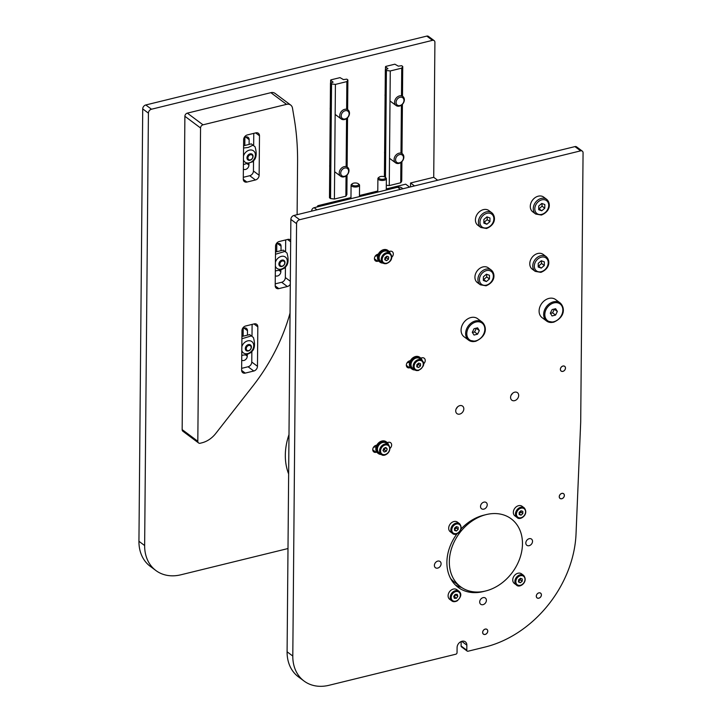 <?xml version="1.0" encoding="UTF-8"?>
<svg xmlns="http://www.w3.org/2000/svg" width="722" height="722" viewBox="0 0 722 722"><rect width="100%" height="100%" fill="white"/><g stroke="black" fill="none" stroke-linecap="round" stroke-linejoin="round"><path stroke-width="1.08" d="M538.883 592.897A2.915 2.265 -53.3 0 1 540.597 593.195A2.915 2.265 -53.3 0 1 540.67 596.886A2.915 2.265 -53.3 0 1 537.114 597.87A2.915 2.265 -53.3 0 1 536.518 595.136A2.915 2.265 -53.3 0 1 538.883 592.897M562.952 366.072A2.915 2.265 -53.3 0 1 564.667 366.361A2.915 2.265 -53.3 0 1 564.739 370.061A2.915 2.265 -53.3 0 1 561.184 371.045A2.915 2.265 -53.3 0 1 560.588 368.301A2.915 2.265 -53.3 0 1 562.952 366.072M561.833 493.433A2.915 2.265 -53.3 0 1 563.557 493.722A2.915 2.265 -53.3 0 1 563.629 497.422A2.915 2.265 -53.3 0 1 560.073 498.406A2.915 2.265 -53.3 0 1 559.478 495.662A2.915 2.265 -53.3 0 1 561.833 493.433M485.229 629.133A2.915 2.265 -53.3 0 1 486.953 629.422A2.915 2.265 -53.3 0 1 487.025 633.113A2.915 2.265 -53.3 0 1 483.46 634.096A2.915 2.265 -53.3 0 1 482.874 631.362A2.915 2.265 -53.3 0 1 485.229 629.133M483.072 597.654A3.881 3.014 -53.3 0 1 485.364 598.042A3.881 3.014 -53.3 0 1 485.464 602.96A3.881 3.014 -53.3 0 1 480.726 604.269A3.881 3.014 -53.3 0 1 479.94 600.623A3.881 3.014 -53.3 0 1 483.072 597.654M529.208 538.684A3.881 3.014 -53.3 0 1 531.5 539.081A3.881 3.014 -53.3 0 1 531.591 543.991A3.881 3.014 -53.3 0 1 526.852 545.3A3.881 3.014 -53.3 0 1 526.067 541.662A3.881 3.014 -53.3 0 1 529.208 538.684M483.911 502.133A3.881 3.014 -53.3 0 1 486.195 502.521A3.881 3.014 -53.3 0 1 486.294 507.44A3.881 3.014 -53.3 0 1 481.556 508.748A3.881 3.014 -53.3 0 1 480.771 505.102A3.881 3.014 -53.3 0 1 483.911 502.133M437.776 561.093A3.881 3.014 -53.3 0 1 440.068 561.49A3.881 3.014 -53.3 0 1 440.167 566.4A3.881 3.014 -53.3 0 1 435.42 567.709A3.881 3.014 -53.3 0 1 434.644 564.072A3.881 3.014 -53.3 0 1 437.776 561.093M461.069 528.946A42.354 32.923 -53.3 0 1 483.794 515.183L486.231 514.587A42.354 32.923 -53.3 0 1 511.221 518.838A42.354 32.923 -53.3 0 1 519.768 558.566A42.354 32.923 -53.3 0 1 485.563 591.002L483.126 591.607A42.354 32.923 -53.3 0 1 458.136 587.347A42.354 32.923 -53.3 0 1 457.107 533.666M455.438 585.028A42.354 32.923 126.7 0 0 461.557 587.446M511.158 395.142A4.693 3.646 126.7 0 0 512.412 393.454M514.669 392.19A4.693 3.646 -53.3 0 1 517.439 392.66A4.693 3.646 -53.3 0 1 517.557 398.607A4.693 3.646 -53.3 0 1 511.826 400.187A4.693 3.646 -53.3 0 1 510.878 395.782A4.693 3.646 -53.3 0 1 514.669 392.19M456.295 408.589A4.693 3.646 126.7 0 0 457.549 406.901M459.815 405.638A4.693 3.646 -53.3 0 1 462.576 406.107A4.693 3.646 -53.3 0 1 462.694 412.045A4.693 3.646 -53.3 0 1 456.972 413.634A4.693 3.646 -53.3 0 1 456.024 409.23A4.693 3.646 -53.3 0 1 459.815 405.638M376.776 452.134L376.072 452.306A3.881 3.014 -53.3 0 1 373.788 451.918A3.881 3.014 -53.3 0 1 373.003 448.272A3.881 3.014 -53.3 0 1 376.135 445.303L376.839 445.131M373.482 447.297L375.287 446.855M387.218 442.586L388.328 442.315A3.881 3.014 -53.3 0 1 390.62 442.703A3.881 3.014 -53.3 0 1 390.024 448.371M420.8 358.103L421.91 357.823A3.881 3.014 -53.3 0 1 424.202 358.22A3.881 3.014 -53.3 0 1 423.606 363.888M410.358 367.651L409.654 367.823A3.881 3.014 -53.3 0 1 407.37 367.435A3.881 3.014 -53.3 0 1 406.585 363.789A3.881 3.014 -53.3 0 1 409.717 360.82L410.421 360.648M407.064 362.805L408.869 362.372M378.662 261.039L377.741 261.265A3.881 3.014 -53.3 0 1 375.449 260.868A3.881 3.014 -53.3 0 1 374.673 257.231A3.881 3.014 -53.3 0 1 377.805 254.252L378.319 254.135M375.151 256.247L377.272 255.732M389.14 251.482L389.997 251.265A3.881 3.014 -53.3 0 1 392.29 251.662A3.881 3.014 -53.3 0 1 391.685 257.33M466.8 650.251L466.845 645.161A5.65 4.386 -53.3 0 0 465.347 641.822A5.65 4.386 -53.3 0 0 460.076 642.147A5.65 4.386 -53.3 0 0 457.089 647.553L457.044 652.643A1.408 1.101 -53.3 0 1 455.817 654.213L329.033 685.286A42.354 32.923 126.7 0 1 304.043 681.036A42.354 32.923 126.7 0 1 292.798 656.045L296.571 223.649A3.529 2.744 126.7 0 1 299.648 219.714L580.641 150.853A2.825 2.193 126.7 0 1 582.311 151.133A2.825 2.193 126.7 0 1 583.06 152.802L580.705 422.018L576.03 533.991A104.482 81.198 126.7 0 1 485.076 647.047L468.009 651.226A1.408 1.101 -53.3 0 1 466.8 650.251L461.105 646A1.408 1.101 126.7 0 0 461.475 646.84L467.179 651.082M304.043 681.036L298.348 676.785A42.354 32.923 -53.3 0 1 287.094 651.795L290.867 219.398A3.529 2.744 -53.3 0 1 293.944 215.463L574.947 146.602A2.825 2.193 -53.3 0 1 576.607 146.882L582.311 151.133M461.105 646L461.141 641.551M329.746 166.755A5.785 4.494 -53.3 0 1 329.764 165.103M385.106 95.999A5.785 4.494 -53.3 0 1 385.124 94.338M330.252 109.446A5.785 4.494 -53.3 0 1 330.27 107.786M384.609 153.317A5.785 4.494 -53.3 0 1 384.627 151.656M155.889 570.533L150.194 566.283A42.354 32.923 -53.3 0 1 138.94 541.292L142.721 108.896A3.529 2.744 -53.3 0 1 145.79 104.97L426.792 36.1A2.825 2.193 -53.3 0 1 428.453 36.38L434.157 40.631A2.825 2.193 126.7 0 0 432.487 40.351L151.494 109.221A3.529 2.744 126.7 0 0 148.416 113.146L144.644 545.543A42.354 32.923 126.7 0 0 155.889 570.533A42.354 32.923 126.7 0 0 180.879 574.793L287.997 548.539M410.529 186.899L410.565 182.982L433.723 177.305L434.906 42.3A2.825 2.193 126.7 0 0 434.157 40.631M288.99 434.626A60.711 47.183 126.7 0 0 285.325 455.149A60.711 47.183 126.7 0 0 288.647 473.957M486.231 514.587A42.354 32.923 -53.3 0 1 511.221 518.838A42.354 32.923 -53.3 0 1 512.286 572.474A42.354 32.923 -53.3 0 1 460.573 586.751A42.354 32.923 -53.3 0 1 452.026 547.032A42.354 32.923 -53.3 0 1 486.231 514.587M460.573 586.751L454.878 582.501A42.354 32.923 -53.3 0 1 450.564 578.439M452.414 533.35L450.275 531.753A6.002 4.666 -53.3 0 1 449.698 524.804A6.002 4.666 -53.3 0 1 456.367 521.582A6.002 4.666 -53.3 0 1 457.45 522.141L459.589 523.73A6.002 4.666 126.7 0 0 458.506 523.17A6.002 4.666 126.7 0 0 451.467 527.087A6.002 4.666 126.7 0 0 452.414 533.35C455.32 536.906 464.724 530.255 459.589 523.73M456.403 530.995L454.553 530.408L454.508 528.215L456.322 526.618L458.163 527.204L458.208 529.397L456.403 530.995L454.535 529.605M454.481 529.56L456.286 527.962L456.169 526.744M456.286 527.962L458.208 529.397M451.828 600.894L449.689 599.305A6.002 4.666 -53.3 0 1 448.335 597.356A6.002 4.666 -53.3 0 1 450.555 590.596A6.002 4.666 -53.3 0 1 456.864 589.684L459.002 591.273A6.002 4.666 126.7 0 0 452.685 592.184A6.002 4.666 126.7 0 0 450.465 598.953A6.002 4.666 126.7 0 0 451.828 600.894C453.118 601.949 454.887 601.949 457.134 600.903C463.136 595.181 460.23 592.455 459.002 591.273M457.197 594.368L457.829 596.309L456.403 598.294L454.337 598.33L453.714 596.39L455.14 594.414L457.197 594.368M456.403 598.294L454.472 596.859L455.708 594.396M455.907 594.874L457.829 596.309M453.849 596.814L454.472 596.859M516.474 585.046L514.344 583.457A6.002 4.666 -53.3 0 1 513.847 576.355A6.002 4.666 -53.3 0 1 520.688 573.376A6.002 4.666 -53.3 0 1 521.519 573.837L523.658 575.434A6.002 4.666 126.7 0 0 522.827 574.965A6.002 4.666 126.7 0 0 515.679 578.475A6.002 4.666 126.7 0 0 516.474 585.046C519.38 588.611 528.784 581.95 523.658 575.434M520.336 582.726L518.549 582.004L518.631 579.784L520.499 578.286L522.286 579.008L522.205 581.228L520.336 582.726L518.577 581.409M518.414 581.291L520.282 579.793L520.237 578.502M520.282 579.793L522.205 581.228M517.069 517.503L514.93 515.914A6.002 4.666 -53.3 0 1 514.344 508.965A6.002 4.666 -53.3 0 1 521.022 505.734A6.002 4.666 -53.3 0 1 522.105 506.293L524.244 507.882A6.002 4.666 126.7 0 0 523.161 507.331A6.002 4.666 126.7 0 0 516.122 511.239A6.002 4.666 126.7 0 0 517.069 517.503C519.966 521.058 529.379 514.407 524.244 507.882M521.049 515.156L519.199 514.56L519.163 512.367L520.968 510.77L522.818 511.366L522.863 513.55L521.049 515.156L519.19 513.757M519.127 513.721L520.941 512.124L520.824 510.905M520.941 512.124L522.863 513.55M535.706 214.046L532.719 211.817A9.178 7.13 -53.3 0 1 530.282 206.402A9.178 7.13 -53.3 0 1 535.128 197.629A9.178 7.13 -53.3 0 1 543.693 197.106L546.68 199.335A9.178 7.13 126.7 0 0 538.125 199.859A9.178 7.13 126.7 0 0 533.269 208.631A9.178 7.13 126.7 0 0 535.706 214.046L541.401 215.048C551.085 211.095 550.615 202.62 546.68 199.335M544.83 204.534L544.794 208.207L541.735 210.788L538.702 209.705L538.738 206.023L541.798 203.442L544.83 204.534M541.735 210.788L539.027 208.775L542.087 206.185L541.978 203.505M542.087 206.185L544.794 208.207M480.852 227.493L477.856 225.264A9.178 7.13 -53.3 0 1 475.419 219.849A9.178 7.13 -53.3 0 1 480.274 211.077A9.178 7.13 -53.3 0 1 488.83 210.544L491.826 212.782A9.178 7.13 126.7 0 0 483.262 213.306A9.178 7.13 126.7 0 0 478.415 222.078A9.178 7.13 126.7 0 0 480.852 227.493L486.547 228.495C496.231 224.542 495.761 216.068 491.826 212.782M489.967 217.972L489.94 221.654L486.872 224.235L483.848 223.143L483.875 219.47L486.944 216.88L489.967 217.972M486.872 224.235L484.173 222.223L487.233 219.632L487.124 216.952M487.233 219.632L489.94 221.654M480.347 284.802L477.359 282.573A9.178 7.13 -53.3 0 1 474.923 277.158A9.178 7.13 -53.3 0 1 479.769 268.385A9.178 7.13 -53.3 0 1 488.334 267.862L491.321 270.091A9.178 7.13 126.7 0 0 482.765 270.615A9.178 7.13 126.7 0 0 477.91 279.387A9.178 7.13 126.7 0 0 480.347 284.802L486.041 285.804C495.725 281.851 495.256 273.376 491.321 270.091M489.471 275.29L489.435 278.963L486.375 281.553L483.343 280.461L483.379 276.779L486.438 274.198L489.471 275.29M486.375 281.553L483.668 279.531L486.736 276.95L486.628 274.261M486.736 276.95L489.435 278.963M535.21 271.364L532.213 269.125A9.178 7.13 -53.3 0 1 529.777 263.71A9.178 7.13 -53.3 0 1 534.632 254.938A9.178 7.13 -53.3 0 1 543.188 254.415L546.184 256.644A9.178 7.13 126.7 0 0 537.619 257.176A9.178 7.13 126.7 0 0 532.773 265.949A9.178 7.13 126.7 0 0 535.21 271.364L540.904 272.356C550.588 268.403 550.119 259.938 546.184 256.644M544.334 261.842L544.298 265.525L541.238 268.106L538.206 267.014L538.233 263.34L541.301 260.75L544.334 261.842M541.238 268.106L538.531 266.084L541.59 263.503L541.482 260.822M541.59 263.503L544.298 265.525M349.493 113.237A5.65 4.386 126.7 0 0 347.995 109.906A5.65 4.386 126.7 0 0 342.724 110.231A5.65 4.386 126.7 0 0 339.746 115.628A5.65 4.386 126.7 0 0 341.244 118.968A5.65 4.386 126.7 0 0 346.515 118.643A5.65 4.386 126.7 0 0 349.493 113.237M349.105 113.877A4.567 3.547 -53.3 0 1 343.167 118.895A4.567 3.547 -53.3 0 1 343.221 111.757A4.567 3.547 -53.3 0 1 349.105 113.877M394.6 102.19A5.65 4.386 126.7 0 0 396.098 105.52A5.65 4.386 126.7 0 0 401.369 105.195A5.65 4.386 126.7 0 0 404.356 99.798A5.65 4.386 126.7 0 0 402.858 96.468A5.65 4.386 126.7 0 0 397.587 96.784A5.65 4.386 126.7 0 0 394.6 102.19M396.08 102.362A4.567 3.547 -53.3 0 1 402.028 97.353A4.567 3.547 -53.3 0 1 401.964 104.482A4.567 3.547 -53.3 0 1 396.08 102.362M348.997 170.554A5.65 4.386 126.7 0 0 347.499 167.224A5.65 4.386 126.7 0 0 342.228 167.549A5.65 4.386 126.7 0 0 339.241 172.946A5.65 4.386 126.7 0 0 340.739 176.276A5.65 4.386 126.7 0 0 346.009 175.951A5.65 4.386 126.7 0 0 348.997 170.554M348.609 171.186A4.567 3.547 -53.3 0 1 342.661 176.204A4.567 3.547 -53.3 0 1 342.724 169.074A4.567 3.547 -53.3 0 1 348.609 171.186M396.197 154.833A5.65 4.386 126.7 0 0 395.602 162.829A5.65 4.386 126.7 0 0 401.757 161.773A5.65 4.386 126.7 0 0 402.353 153.777A5.65 4.386 126.7 0 0 396.197 154.833M397.271 155.907A4.567 3.547 -53.3 0 1 403.454 157.369A4.567 3.547 -53.3 0 1 397.84 162.856A4.567 3.547 -53.3 0 1 397.271 155.907M394.871 64.186L398.327 66.162L401.676 65.693L402.741 66.487L401.73 68.148L390.268 70.955L386.405 70.494L385.34 69.7L387.967 68.698L385.476 66.839L385.728 66.424L394.871 64.186M385.449 69.511L385.476 66.839M384.402 176.782L385.34 69.7M385.476 177.468L386.405 70.494M386.315 185.229L389.266 185.581L390.268 70.955M389.266 185.581L400.728 182.774L400.909 162.486M400.99 152.757L401.405 105.168M401.495 95.448L401.73 68.148M400.728 182.774L401.739 181.114L401.91 161.62M401.983 153.497L402.416 104.302M402.488 96.188L402.741 66.487M340.017 77.633L343.473 79.6L346.813 79.14L347.887 79.934L346.867 81.595L335.414 84.402L331.551 83.942L330.477 83.138L333.113 82.146L330.622 80.286L330.875 79.871L340.017 77.633M330.595 82.958L330.622 80.286M331.551 83.942L330.55 198.568L329.476 197.765L330.477 83.138M330.55 198.568L334.412 199.028L335.414 84.402M334.412 199.028L345.874 196.222L346.046 175.924M346.136 166.204L346.551 118.616M346.632 108.896L346.867 81.595M345.874 196.222L346.885 194.561L347.056 175.058M347.129 166.944L347.553 117.749M347.625 109.636L347.887 79.934M275.335 270.813L280.073 270.245L284.811 267.961L286.887 265.308C288.457 262.366 288.493 258.277 286.995 253.043L283.241 250.119L275.497 252.014M284.955 251.4L275.479 254.252M275.407 262.303A7.058 5.487 -53.3 0 1 282.483 256.22A7.058 5.487 -53.3 0 1 287.275 261.905A7.058 5.487 -53.3 0 1 281.156 269.125A7.058 5.487 -53.3 0 1 275.38 266.066M241.753 355.296L246.491 354.728L251.229 352.444L253.305 349.791C254.875 346.849 254.911 342.76 253.413 337.526L249.659 334.602L241.915 336.506M251.373 335.883L241.897 338.744M241.825 346.786A7.058 5.487 -53.3 0 1 248.9 340.703A7.058 5.487 -53.3 0 1 253.693 346.398A7.058 5.487 -53.3 0 1 247.574 353.609A7.058 5.487 -53.3 0 1 241.798 350.549M381.351 454.454A7.058 5.487 -53.3 0 1 378.391 453.569A7.058 5.487 -53.3 0 1 378.211 444.635A7.058 5.487 -53.3 0 1 386.83 442.252A7.058 5.487 -53.3 0 1 388.517 444.842M378.391 453.569L377.678 453.046A7.058 5.487 -53.3 0 1 377.498 444.102A7.058 5.487 -53.3 0 1 386.117 441.72L386.83 442.252M414.933 369.971A7.058 5.487 -53.3 0 1 411.973 369.086A7.058 5.487 -53.3 0 1 411.793 360.152A7.058 5.487 -53.3 0 1 420.412 357.769A7.058 5.487 -53.3 0 1 422.099 360.359M411.973 369.086L411.26 368.554A7.058 5.487 -53.3 0 1 411.08 359.619A7.058 5.487 -53.3 0 1 419.699 357.237L420.412 357.769M381.162 454.318L379.023 452.721A6.002 4.666 -53.3 0 1 378.87 445.122A6.002 4.666 -53.3 0 1 386.198 443.1L388.337 444.698A6.002 4.666 126.7 0 0 381.712 445.907A6.002 4.666 126.7 0 0 381.162 454.318C384.059 457.874 393.472 451.223 388.337 444.698A6.002 4.666 126.7 0 1 388.95 445.275M384.239 451.999L383.003 450.537L383.869 448.308L385.963 447.55L387.2 449.012L386.342 451.241L384.239 451.999M383.147 450.167L384.42 449.806L385.277 447.577M384.42 449.806L386.342 451.241M385.476 447.721L387.2 449.012M278.9 264.351A3.529 2.744 126.7 0 0 279.82 266.129A3.529 2.744 126.7 0 0 283.25 265.822A3.529 2.744 126.7 0 0 284.973 262.239A3.529 2.744 126.7 0 0 284.044 260.471A3.529 2.744 126.7 0 0 280.614 260.768A3.529 2.744 126.7 0 0 278.9 264.351M279.847 264.405A2.834 2.202 -53.3 0 1 283.313 260.976A2.834 2.202 -53.3 0 1 283.692 265.29A2.834 2.202 -53.3 0 1 279.847 264.405M251.4 347.047A3.529 2.744 126.7 0 0 250.462 344.954A3.529 2.744 126.7 0 0 247.177 345.152A3.529 2.744 126.7 0 0 245.309 348.518A3.529 2.744 126.7 0 0 246.238 350.612A3.529 2.744 126.7 0 0 249.532 350.414A3.529 2.744 126.7 0 0 251.4 347.047M251.148 347.444A2.834 2.202 -53.3 0 1 247.447 350.558A2.834 2.202 -53.3 0 1 247.502 346.118A2.834 2.202 -53.3 0 1 251.148 347.444M421.919 360.215C425.204 363.455 424.04 366.884 418.426 370.494L414.744 369.835L412.605 368.238A6.002 4.666 -53.3 0 1 411.008 364.664A6.002 4.666 -53.3 0 1 414.193 358.951A6.002 4.666 -53.3 0 1 419.78 358.617L421.919 360.215A6.002 4.666 126.7 0 0 416.332 360.549A6.002 4.666 126.7 0 0 413.146 366.262A6.002 4.666 126.7 0 0 414.744 369.835A6.002 4.666 126.7 0 0 418.255 370.44M420.529 363.744L420.493 365.955L418.652 367.498L416.838 366.83L416.874 364.619L418.715 363.085L420.529 363.744M416.729 366.063L418.57 364.52L418.498 363.265M418.57 364.52L420.493 365.955M418.652 367.498L416.847 366.153M410.565 182.982L414.5 185.924M433.723 177.305L437.667 180.247M561.788 498.74A2.969 2.301 -53.3 0 1 559.604 495.274A2.969 2.301 -53.3 0 1 564.044 494.182A2.969 2.301 -53.3 0 1 561.788 498.74M485.184 634.439A2.969 2.301 -53.3 0 1 483 630.965A2.969 2.301 -53.3 0 1 487.44 629.882A2.969 2.301 -53.3 0 1 485.184 634.439M538.829 598.213A2.969 2.301 -53.3 0 1 536.654 594.738A2.969 2.301 -53.3 0 1 541.085 593.655A2.969 2.301 -53.3 0 1 538.829 598.213M562.898 371.379A2.969 2.301 -53.3 0 1 560.723 367.904A2.969 2.301 -53.3 0 1 565.155 366.821A2.969 2.301 -53.3 0 1 562.898 371.379M319.007 206.51L317.915 205.689L316.859 207.034M386.279 188.929L405.683 184.173L409.627 187.115M377.786 191.014L359.457 195.509M350.973 197.584L317.915 205.689M379.185 177.125A3.366 1.453 -179.5 0 1 382.1 176.385A3.366 1.453 -179.5 0 1 385.052 177.134A3.366 1.453 -179.5 0 1 385.106 177.17A3.366 1.453 -179.5 0 1 382.128 179.3A3.366 1.453 -179.5 0 1 379.185 177.125L378.418 177.72A4.233 1.832 0.5 0 0 377.895 178.587A4.233 1.832 0.5 0 0 378.472 179.516A4.233 1.832 0.5 0 0 383.229 180.401A4.233 1.832 0.5 0 0 386.369 178.659A4.233 1.832 0.5 0 0 385.864 177.783A4.233 1.832 0.5 0 0 385.792 177.729M352.372 183.695A3.366 1.453 -179.5 0 1 355.278 182.964A3.366 1.453 -179.5 0 1 358.229 183.704A3.366 1.453 -179.5 0 1 358.283 183.749A3.366 1.453 -179.5 0 1 355.305 185.87A3.366 1.453 -179.5 0 1 352.372 183.695L351.605 184.29A4.233 1.832 0.5 0 0 351.082 185.157A4.233 1.832 0.5 0 0 351.659 186.095A4.233 1.832 0.5 0 0 356.415 186.971A4.233 1.832 0.5 0 0 359.547 185.238A4.233 1.832 0.5 0 0 359.042 184.354A4.233 1.832 0.5 0 0 358.969 184.3M243.413 164.571L252.899 161.719L254.965 159.066C256.536 156.123 256.572 152.035 255.074 146.81L251.319 143.877L243.585 145.781M253.043 145.158L248.305 147.441L243.558 148.019M243.494 156.06A7.058 5.487 -53.3 0 1 249.352 150.149A7.058 5.487 -53.3 0 1 255.371 154.4A7.058 5.487 -53.3 0 1 250.453 162.459A7.058 5.487 -53.3 0 1 243.458 159.824M253.034 155.844A3.529 2.744 126.7 0 0 252.131 154.228A3.529 2.744 126.7 0 0 248.63 154.58A3.529 2.744 126.7 0 0 246.996 158.262A3.529 2.744 126.7 0 0 247.908 159.887A3.529 2.744 126.7 0 0 251.4 159.535A3.529 2.744 126.7 0 0 253.034 155.844M252.79 156.34A2.834 2.202 -53.3 0 1 249.451 159.914A2.834 2.202 -53.3 0 1 248.855 155.69A2.834 2.202 -53.3 0 1 252.79 156.34M390.006 253.332C392.488 255.435 393.129 261.129 386.144 263.692L382.831 262.952L380.693 261.364A6.002 4.666 -53.3 0 1 379.113 257.411A6.002 4.666 -53.3 0 1 382.452 251.96A6.002 4.666 -53.3 0 1 387.867 251.743L390.006 253.332A6.002 4.666 126.7 0 0 384.591 253.557A6.002 4.666 126.7 0 0 381.252 258.999A6.002 4.666 126.7 0 0 382.831 262.952A6.002 4.666 126.7 0 0 385.981 263.638M388.689 256.987L388.508 259.225L386.595 260.651L384.862 259.83L385.043 257.592L386.956 256.175L388.689 256.987M384.673 259.216L386.586 257.799L386.595 256.445M386.586 257.799L388.508 259.225M386.595 260.651L384.898 259.388M383.021 263.088A7.058 5.487 -53.3 0 1 380.061 262.212A7.058 5.487 -53.3 0 1 379.88 253.269A7.058 5.487 -53.3 0 1 388.499 250.895A7.058 5.487 -53.3 0 1 390.187 253.485M380.061 262.212L379.348 261.68A7.058 5.487 -53.3 0 1 379.167 252.745A7.058 5.487 -53.3 0 1 387.786 250.363L388.499 250.895M275.885 244.559A3.881 3.014 -53.3 0 1 280.037 243.919A3.881 3.014 -53.3 0 1 281.066 246.202L281.029 250.66M280.858 270.028L280.84 271.68A3.881 3.014 -53.3 0 1 278.863 275.335A3.881 3.014 -53.3 0 1 275.29 275.696M275.326 271.49A3.881 3.014 126.7 0 0 275.858 270.795M276.716 251.716L276.788 243.91M243.973 138.001A3.881 3.014 -53.3 0 1 248.124 137.351A3.881 3.014 -53.3 0 1 249.153 139.644L249.108 144.418M248.937 163.786L248.928 165.121A3.881 3.014 -53.3 0 1 246.951 168.777A3.881 3.014 -53.3 0 1 243.377 169.138M244.803 145.483L244.866 137.342M242.303 329.042A3.881 3.014 -53.3 0 1 246.455 328.402A3.881 3.014 -53.3 0 1 247.484 330.685L247.447 335.143M247.276 354.511L247.258 356.163A3.881 3.014 -53.3 0 1 245.281 359.818A3.881 3.014 -53.3 0 1 241.708 360.179M241.744 355.973A3.881 3.014 126.7 0 0 242.276 355.278M243.133 336.199L243.206 328.393M275.542 252.005L275.596 245.624M243.621 145.763L243.684 139.066M241.96 336.488L242.014 330.107M290.307 284.278A4.233 3.294 -53.3 0 1 287.365 286.526L278.827 288.62A4.233 3.294 -53.3 0 1 276.327 288.195A4.233 3.294 -53.3 0 1 275.208 285.695L275.551 246.211A4.233 3.294 -53.3 0 1 279.243 241.5L287.771 239.406A4.233 3.294 -53.3 0 1 290.271 239.83A4.233 3.294 -53.3 0 1 290.686 240.218M285.443 267.257L285.352 277.564A4.233 3.294 -53.3 0 1 281.661 282.275L275.217 283.854M285.686 239.921L285.578 251.897M255.859 132.848A4.233 3.294 -53.3 0 1 258.359 133.272A4.233 3.294 -53.3 0 1 259.487 135.772L259.135 175.256A4.233 3.294 -53.3 0 1 255.444 179.968L246.915 182.061A4.233 3.294 -53.3 0 1 244.415 181.637A4.233 3.294 -53.3 0 1 243.287 179.137L243.639 139.653A4.233 3.294 -53.3 0 1 247.321 134.942L255.859 132.848M253.53 161.015L253.44 171.006A4.233 3.294 -53.3 0 1 249.749 175.717L243.305 177.296M253.765 133.362L253.657 145.663M254.189 323.889A4.233 3.294 -53.3 0 1 256.689 324.313A4.233 3.294 -53.3 0 1 257.817 326.813L257.474 366.298A4.233 3.294 -53.3 0 1 253.783 371.018L245.245 373.103A4.233 3.294 -53.3 0 1 242.745 372.678A4.233 3.294 -53.3 0 1 241.626 370.178L241.969 330.694A4.233 3.294 -53.3 0 1 245.66 325.983L254.189 323.889M251.861 351.74L251.77 362.047A4.233 3.294 -53.3 0 1 248.079 366.767L241.635 368.346M252.104 324.404L251.996 336.389M198.568 442.947L182.901 431.26A2.825 2.193 -53.3 0 1 182.152 429.599L184.886 116.287A2.825 2.193 -53.3 0 1 187.341 113.137L270.867 92.669A7.058 5.487 -53.3 0 1 275.028 93.382L290.704 105.069A7.058 5.487 126.7 0 0 286.535 104.356L203.008 124.825A2.825 2.193 126.7 0 0 200.554 127.975L197.819 441.286A2.825 2.193 126.7 0 0 198.568 442.947A2.825 2.193 126.7 0 0 200.238 443.236L201.907 442.821A22.59 17.554 126.7 0 0 215.752 433.471L252.862 386.044A169.435 131.675 126.7 0 0 290.054 313.068M297.112 214.687L297.572 162.017A282.392 219.461 126.7 0 0 294.251 118.697L292.491 108.147A7.058 5.487 126.7 0 0 290.704 105.069M407.668 362.047L407.659 362.661M375.747 255.489L375.747 256.102M374.086 446.53L374.077 447.144M311.66 211.122L311.669 210.851A2.825 2.193 -53.3 0 1 314.124 207.701L397.651 187.233A7.058 5.487 -53.3 0 1 401.82 187.937L402.912 188.758M477.549 334.196L474.029 335.062L472.296 332.31L474.083 328.69L477.603 327.833L479.336 330.586L477.549 334.196L474.562 331.967L472.414 332.49M479.336 330.586L476.349 328.357L474.562 331.967M475.302 341.316A11.299 8.781 -53.3 0 1 468.641 340.179L464.075 336.786A11.299 8.781 -53.3 0 1 461.078 330.116A11.299 8.781 -53.3 0 1 467.044 319.323A11.299 8.781 -53.3 0 1 477.585 318.673L482.143 322.075C486.574 325.974 488.018 335.883 475.509 341.371L468.641 340.179A11.299 8.781 -53.3 0 1 465.636 333.519A11.299 8.781 -53.3 0 1 471.61 322.716A11.299 8.781 -53.3 0 1 482.143 322.075M555.57 315.081L552.05 315.938L550.317 313.186L552.104 309.576L555.624 308.709L557.357 311.462L555.57 315.081L552.583 312.843L550.435 313.375M557.357 311.462L554.37 309.233L552.583 312.843M553.323 322.192A11.299 8.781 -53.3 0 1 546.653 321.064L542.096 317.662A11.299 8.781 -53.3 0 1 539.099 310.992A11.299 8.781 -53.3 0 1 545.065 300.199A11.299 8.781 -53.3 0 1 555.606 299.549L560.164 302.951C564.595 306.859 566.039 316.759 553.53 322.256L546.653 321.064A11.299 8.781 -53.3 0 1 543.657 314.395A11.299 8.781 -53.3 0 1 549.632 303.601A11.299 8.781 -53.3 0 1 560.164 302.951M376.072 452.306L372.76 449.833M409.654 367.823L406.342 365.35M377.741 261.265L374.429 258.783M466.845 645.161L461.728 641.335M287.094 651.795L292.798 656.045M290.867 219.398L296.571 223.649M293.944 215.463L299.648 219.714M574.947 146.602L580.641 150.853M138.94 541.292L144.644 545.543M142.721 108.896L148.416 113.146M145.79 104.97L151.494 109.221M426.792 36.1L432.487 40.351M452.36 527.52A5.298 4.115 -53.3 0 1 460.275 525.345A5.298 4.115 -53.3 0 1 456.448 533.549A5.298 4.115 -53.3 0 1 452.36 527.52M457.134 600.551A5.298 4.115 -53.3 0 1 451.313 596.444A5.298 4.115 -53.3 0 1 458.867 592.058A5.298 4.115 -53.3 0 1 457.134 600.551M516.555 578.954A5.298 4.115 -53.3 0 1 524.47 577.257A5.298 4.115 -53.3 0 1 520.246 585.316A5.298 4.115 -53.3 0 1 516.555 578.954M517.006 511.681A5.298 4.115 -53.3 0 1 524.921 509.497A5.298 4.115 -53.3 0 1 521.103 517.701A5.298 4.115 -53.3 0 1 517.006 511.681M541.699 214.38A8.05 6.254 -53.3 0 1 535.778 204.958A8.05 6.254 -53.3 0 1 547.817 202.007A8.05 6.254 -53.3 0 1 541.699 214.38M486.845 227.818A8.05 6.254 -53.3 0 1 480.924 218.405A8.05 6.254 -53.3 0 1 492.955 215.454A8.05 6.254 -53.3 0 1 486.845 227.818M486.348 285.136A8.05 6.254 -53.3 0 1 480.419 275.723A8.05 6.254 -53.3 0 1 492.458 272.772A8.05 6.254 -53.3 0 1 486.348 285.136M541.202 271.689A8.05 6.254 -53.3 0 1 535.282 262.276A8.05 6.254 -53.3 0 1 547.312 259.324A8.05 6.254 -53.3 0 1 541.202 271.689M382.425 446.593A5.298 4.115 -53.3 0 1 389.654 448.127A5.298 4.115 -53.3 0 1 383.229 454.598A5.298 4.115 -53.3 0 1 382.425 446.593M418.616 370.07A5.298 4.115 -53.3 0 1 414.762 363.843A5.298 4.115 -53.3 0 1 422.677 361.957A5.298 4.115 -53.3 0 1 418.616 370.07M386.387 263.259A5.298 4.115 -53.3 0 1 383.021 256.644A5.298 4.115 -53.3 0 1 390.909 255.335A5.298 4.115 -53.3 0 1 386.387 263.259M281.066 246.202L277.546 243.576M280.84 271.68L279.179 270.434M249.153 139.644L245.633 137.018M248.928 165.121L247.601 164.129M247.484 330.685L243.964 328.068M247.258 356.163L245.597 354.917M290.677 241.789L287.546 239.46M278.827 288.62L275.208 285.921M287.365 286.526L281.661 282.275M290.334 281.273L285.352 277.564M259.487 135.772L255.633 132.902M246.915 182.061L243.296 179.363M255.444 179.968L249.749 175.717M259.135 175.256L253.44 171.006M257.817 326.813L253.963 323.943M245.245 373.103L241.626 370.404M253.783 371.018L248.079 366.767M257.474 366.298L251.77 362.047M197.819 441.286L182.152 429.599M200.554 127.975L184.886 116.287M203.008 124.825L187.341 113.137M286.535 104.356L270.867 92.669M316.976 209.822L314.124 207.701M400.493 189.354L397.651 187.233M475.735 340.874A10.451 8.123 -53.3 0 1 468.046 328.645A10.451 8.123 -53.3 0 1 483.668 324.819A10.451 8.123 -53.3 0 1 475.735 340.874M553.756 321.75A10.451 8.123 -53.3 0 1 546.067 309.53A10.451 8.123 -53.3 0 1 561.689 305.695A10.451 8.123 -53.3 0 1 553.756 321.75M335.152 114.419L341.244 118.968M390.006 100.972L396.098 105.52M334.647 171.737L340.739 176.276M389.51 158.289L395.602 162.829M375.981 447.369L374.42 446.214M409.564 362.886L408.002 361.722M386.27 190.021L386.369 178.659M377.777 192.097L377.895 178.587M385.106 177.17L385.864 177.783M359.448 196.592L359.547 185.238M350.964 198.676L351.082 185.157M358.283 183.749L359.042 184.354M377.651 256.012L376.297 255.001"/></g></svg>
